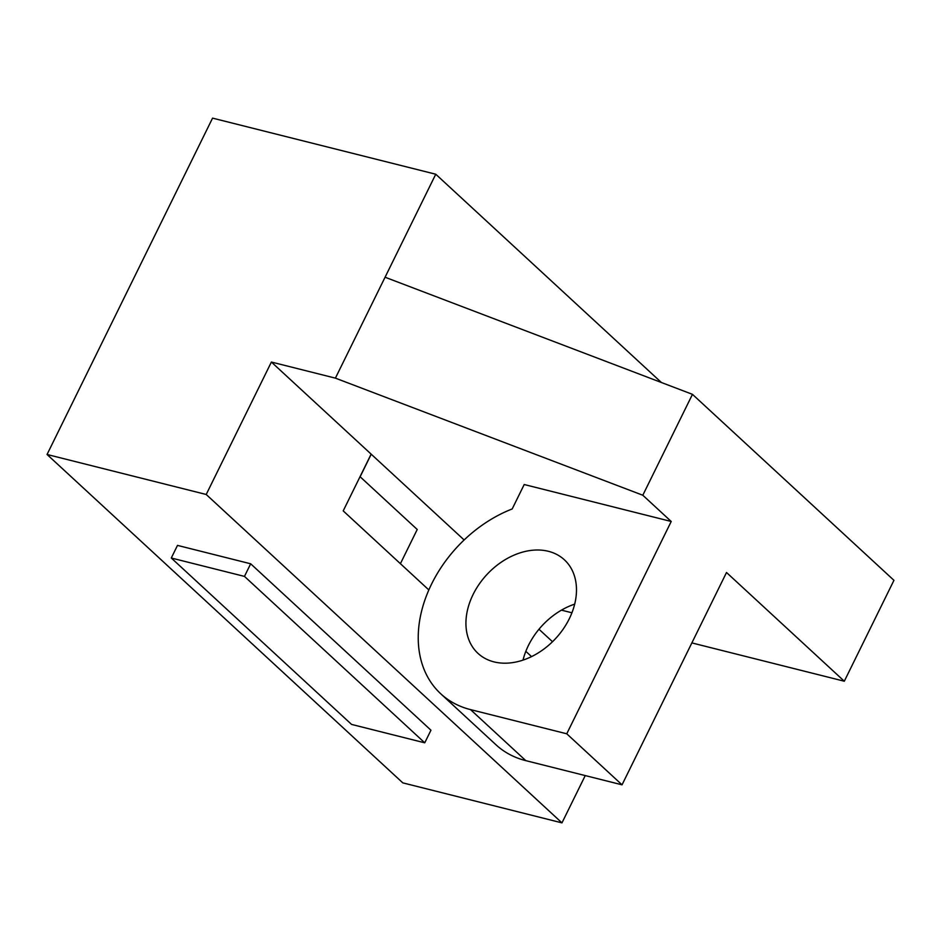<?xml version="1.0" encoding="UTF-8"?>
<svg xmlns="http://www.w3.org/2000/svg" width="941" height="941" viewBox="0 0 941 941"><rect width="100%" height="100%" fill="white"/><g stroke="black" fill="none" stroke-linecap="round" stroke-linejoin="round"><path stroke-width="1.41" d="M671.227 521.479L566.753 733.792L470.524 709.608A118.637 87.466 132.7 0 1 440.741 693.776A118.637 87.466 132.7 0 1 426.544 595.524A118.637 87.466 132.7 0 1 512.186 508.963L524.208 484.521L671.227 521.479L642.809 495.237L335.408 378.141L271.384 362.05L206.208 494.484L47.05 454.479L402.807 782.865L561.965 822.869L585.243 775.584M206.208 494.484L561.965 822.869M171.286 558.013L177.496 545.392L250.671 563.788L430.954 730.204L424.744 742.814L351.569 724.417L171.286 558.013L244.46 576.398L424.744 742.814M538.981 629.247L552.508 641.727M531.547 656.606L525.819 651.325M428.837 589.936L343.206 510.881L371.142 454.127L464.136 539.969M271.384 362.05L371.142 454.127M494.001 661.888A63.67 46.944 -47.3 0 0 563.283 628.976A63.67 46.944 -47.3 0 0 564.4 559.813A63.67 46.944 -47.3 0 0 486.709 574.763A63.67 46.944 -47.3 0 0 478.016 653.395A63.67 46.944 -47.3 0 0 494.001 661.888M523.02 660.112A63.67 46.944 132.7 0 1 574.68 604.134M440.741 693.776L496.025 744.813A118.637 87.466 -47.3 0 0 525.807 760.646L622.036 784.829L726.511 572.504L844.3 681.225L893.95 580.326L692.458 394.338L642.809 495.237M566.753 733.792L622.036 784.829M561.448 610.144L571.928 612.779M691.87 642.915L844.3 681.225M47.05 454.479L212.56 118.131L435.754 174.226L661.382 382.493M435.754 174.226L385.069 277.23L692.458 394.338M360.121 476.769L371.225 454.209M360.038 476.687L417.228 529.489L400.407 563.683M335.408 378.141L385.069 277.23M250.671 563.788L244.46 576.398M525.807 760.646L470.524 709.608"/></g></svg>
